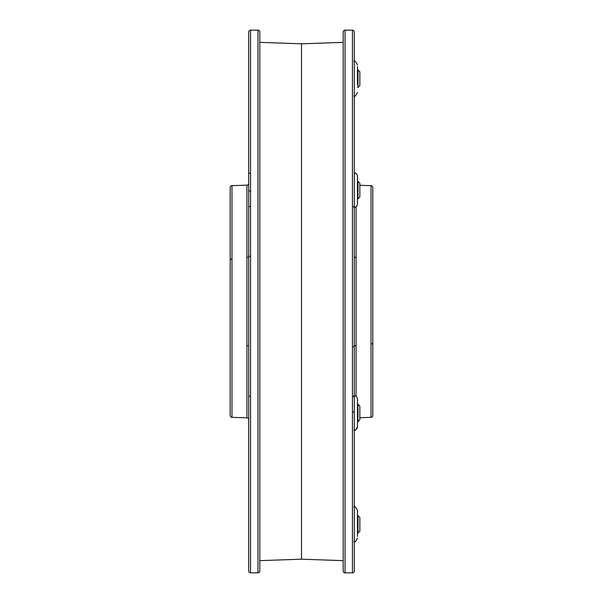 <?xml version="1.0" encoding="UTF-8"?>
<svg xmlns="http://www.w3.org/2000/svg" width="603" height="603" viewBox="0 0 603 603"><rect width="100%" height="100%" fill="white"/><g stroke="black" fill="none" stroke-linecap="round" stroke-linejoin="round"><path stroke-width="0.9" d="M250.562 30.15A1.854 1.854 0 0 0 248.715 32.004L248.715 570.996A1.854 1.854 0 0 0 250.562 572.85L257.971 572.85A1.854 1.854 0 0 0 259.825 570.996L259.825 32.004A1.854 1.854 0 0 0 257.971 30.15L250.562 30.15L250.562 572.85M246.921 417.849L246.921 185.151L231.974 185.671A1.854 1.854 0 0 0 230.188 187.525L230.188 415.475A1.854 1.854 0 0 0 231.974 417.329L246.921 417.849A1.854 1.854 0 0 1 248.715 419.696M246.921 185.151A1.854 1.854 0 0 0 248.715 183.304M343.175 560.647L301.5 559.192L301.5 43.808L301.5 559.192L259.825 560.647M343.175 42.353L301.5 43.808L259.825 42.353M248.715 142.112L248.715 146.461M248.715 163.157L248.715 165.154M248.715 394.204L248.715 389.749M248.715 344.908A1.854 0.927 0 0 1 246.921 345.836M246.921 257.164A1.854 0.927 -0 0 1 248.715 258.092M250.501 396.322A1.854 0.927 0 0 1 248.715 395.395A1.854 0.927 0 0 0 250.501 396.322M230.188 259.938A1.854 0.927 180 0 1 231.974 259.011M248.715 207.274A1.854 0.927 0 0 1 250.501 206.347A1.854 0.927 -0 0 0 248.715 207.274M250.501 190.85A1.854 0.927 0 0 0 248.715 191.777A1.854 0.927 0 0 1 249.823 190.925M248.715 172.579A1.854 0.927 0 0 0 250.501 173.498M352.438 572.85A1.854 1.854 0 0 0 354.285 570.996L354.285 32.004A1.854 1.854 0 0 0 352.438 30.15L345.029 30.15A1.854 1.854 0 0 0 343.175 32.004L343.175 570.996A1.854 1.854 0 0 0 345.029 572.85L352.438 572.85L352.438 30.15M359.848 417.713L371.026 417.329A1.854 1.854 0 0 0 372.812 415.475L372.812 364.762M371.026 417.329L371.026 185.671A1.854 1.854 0 0 1 372.812 187.525L372.812 415.475M372.812 242.572L372.812 241.773M372.812 210.846L372.812 187.525M371.026 185.671L359.848 185.287M354.285 460.888L354.285 456.539M354.285 439.843L354.285 437.846M354.285 209.452L354.285 213.372M354.285 220.268L354.285 213.251M372.812 276.084L372.812 259.938M372.812 346.763L372.812 343.062A1.854 0.927 0 0 1 371.026 343.989M372.812 196.684L372.812 194.829M354.285 258.092A1.854 0.927 180 0 1 356.079 257.164M356.079 345.836A1.854 0.927 180 0 1 354.285 344.908M352.499 206.678A1.854 0.927 180 0 1 354.285 207.605A1.854 0.927 180 0 0 354.255 207.432M352.499 396.653A1.854 0.927 180 0 0 354.285 395.726M352.499 412.15A1.854 0.927 180 0 0 354.285 411.223M357.994 181.382L359.848 183.237L359.848 196.94L357.994 198.794L357.994 181.382L357.473 181.382M357.994 198.794L357.473 198.794M354.285 207.424A3.648 3.648 0 0 0 357.473 203.806L357.473 202.216M356.463 173.852L354.285 172.752A3.648 3.648 0 0 1 357.473 176.37L357.473 203.806M357.473 177.96L357.413 175.714M357.473 66.549L357.473 84.744M354.285 430.248A3.648 3.648 0 0 0 357.473 426.63L357.473 425.04M353.825 506.957C354.715 506.03 355.928 507.244 357.473 510.605L357.473 536.451M357.473 512.196L357.473 530.384M353.825 395.545C356.041 395.764 357.255 396.978 357.473 399.194L357.473 426.63C355.227 432.17 354.948 429.328 353.825 430.278M357.994 69.971L359.848 71.825L359.848 85.528L357.994 87.382L357.994 69.971L357.473 69.971M357.994 404.206L359.848 406.06L359.848 419.763L357.994 421.618L357.473 421.618L357.994 421.618L357.994 404.206L357.473 404.206M357.994 515.618L359.848 517.472L359.848 531.175L357.994 533.029L357.994 515.618L357.473 515.618M231.974 185.671L231.974 417.329M257.971 572.85L257.971 30.15M250.403 256.509L248.715 256.162M345.029 30.15L345.029 572.85M356.079 206.678L356.079 396.322M352.597 346.491L354.285 346.838M353.825 61.31C354.715 60.383 355.928 61.604 357.473 64.958M353.825 96.043C354.692 96.993 355.906 95.771 357.473 92.395M356.931 174.463L357.195 174.983M353.825 541.69C354.715 542.617 355.928 541.396 357.473 538.042M357.994 87.382L357.473 87.382M357.994 533.029L357.473 533.029M359.848 419.763L357.994 421.618"/></g></svg>
